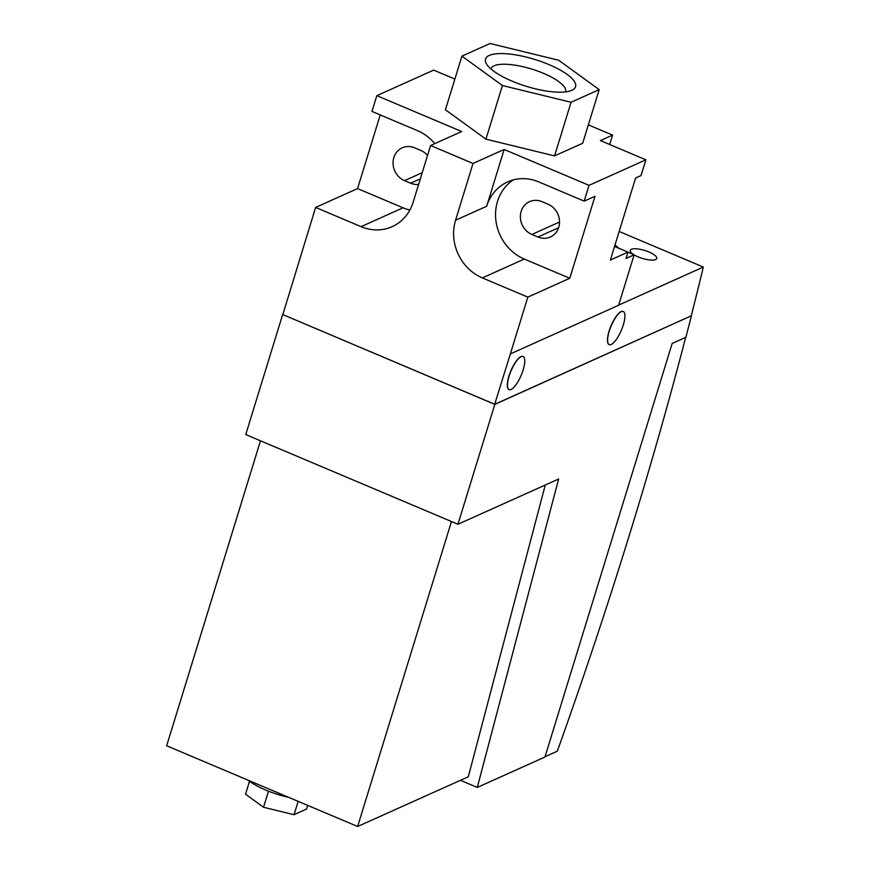 <?xml version="1.0" encoding="UTF-8"?>
<svg xmlns="http://www.w3.org/2000/svg" width="870" height="870" viewBox="0 0 870 870"><rect width="100%" height="100%" fill="white"/><g stroke="black" fill="none" stroke-linecap="round" stroke-linejoin="round"><path stroke-width="1.3" d="M565.543 91.894A39.041 11.669 17.1 0 0 565.565 91.818A39.041 11.669 17.1 0 0 537.954 71.166A39.041 11.669 17.1 0 0 494.084 65.772A39.041 11.669 17.1 0 0 490.952 68.871A39.041 11.669 17.1 0 0 490.93 68.937M489.277 55.441A47.1 14.083 -162.9 0 1 548.785 64.521A47.1 14.083 -162.9 0 1 572.003 90.252A47.1 14.083 -162.9 0 1 571.829 90.328A47.1 14.083 -162.9 0 1 526.198 86.282A47.1 14.083 -162.9 0 1 486.515 63.956A47.1 14.083 -162.9 0 1 489.277 55.441M427.529 155.447A17.987 16.247 -114.2 0 0 420.699 150.39L414.642 147.824A17.987 16.247 -114.2 0 0 402.223 147.824A17.987 16.247 -114.2 0 0 393.827 157.568A17.987 16.247 -114.2 0 0 404.55 180.634L422.222 172.684M418.622 184.396A17.987 16.247 -114.2 0 1 410.607 183.2L404.55 180.634M571.057 102.269L502.425 85.521L461.926 56.137L490.049 43.5L558.681 60.247L599.191 89.632L571.057 102.269L554.56 155.893L485.928 139.156L445.429 109.772L461.926 56.137M531.874 234.454L537.932 237.01A17.987 16.247 -114.2 0 0 550.351 237.01A17.987 16.247 -114.2 0 0 558.747 227.277A17.987 16.247 -114.2 0 0 548.024 204.2L541.966 201.644A17.987 16.247 -114.2 0 0 529.547 201.644A17.987 16.247 -114.2 0 0 521.152 211.377A17.987 16.247 -114.2 0 0 531.874 234.454L559.53 222.024M409.868 210.029A44.968 40.618 65.8 0 1 403.038 207.799L357.57 188.583L380.233 114.916M455.554 220.24L486.678 206.255A44.968 40.618 65.8 0 1 507.667 181.895A44.968 40.618 65.8 0 1 538.704 181.895L584.183 201.122L595.004 196.261L569.774 278.28L527.818 297.127L482.35 277.911A44.968 40.618 65.8 0 1 455.554 220.24L473.03 163.451L430.585 145.518L461.709 131.533L376.83 95.656L371.979 111.425L417.448 130.641A44.968 40.618 65.8 0 1 434.782 143.626M599.191 89.632L582.682 143.256L554.56 155.893M502.425 85.521L485.928 139.156M614.546 246.46L627.966 252.126L610.37 260.032L635.611 178.013L641.016 175.577L645.877 159.808L600.398 140.581L612.578 135.111L609.685 144.507M454.869 79.072L433.662 70.111L376.83 95.656M569.774 278.28L524.305 259.053A44.968 40.618 65.8 0 1 495.998 221.284A44.968 40.618 65.8 0 1 513.278 179.905M486.678 206.255L504.154 149.466L589.033 185.343L584.183 201.122M612.578 135.111L588.348 124.867M627.955 252.169L634.143 254.79L626.03 258.433L627.966 252.126M618.668 305.109L703.341 267.057A1729.408 531.831 112.9 0 1 691.237 315.853L494.736 404.289L282.826 314.592L315.614 207.43L357.57 188.583M430.585 145.518L413.119 202.297A44.968 40.618 65.8 0 1 392.131 226.657A44.968 40.618 65.8 0 1 361.094 226.657L315.614 207.43M473.03 163.451L504.154 149.466M645.877 159.808L589.033 185.343M634.143 254.79L618.613 305.261L510.353 353.916L527.818 297.127M633.719 254.605A13.833 4.132 -162.9 0 1 630.293 250.353A13.833 4.132 -162.9 0 1 631.392 249.298A13.833 4.132 -162.9 0 1 646.878 251.18A13.833 4.132 -162.9 0 1 656.741 258.488A13.833 4.132 -162.9 0 1 655.643 259.543A13.833 4.132 -162.9 0 1 634.121 254.856M615.003 244.981A73.406 21.957 -162.9 0 1 618.918 248.298M521.173 356.667A17.987 5.535 -67.1 0 1 523.131 356.504A17.987 5.535 -67.1 0 1 522.272 372.556A17.987 5.535 -67.1 0 1 511.081 389.466A17.987 5.535 -67.1 0 1 509.124 389.629A17.987 5.535 -67.1 0 1 509.983 373.578A17.987 5.535 -67.1 0 1 521.173 356.667M621.311 311.667A17.987 5.535 -67.1 0 1 623.268 311.503A17.987 5.535 -67.1 0 1 622.409 327.555A17.987 5.535 -67.1 0 1 611.218 344.476A17.987 5.535 -67.1 0 1 609.261 344.64A17.987 5.535 -67.1 0 1 610.12 328.577A17.987 5.535 -67.1 0 1 621.311 311.667M494.725 404.158L510.353 353.916M703.341 267.057L619.157 231.474M509.048 389.597A17.987 5.535 -67.1 0 1 508.972 389.564A17.987 5.535 -67.1 0 1 509.82 373.513A17.987 5.535 -67.1 0 1 521.01 356.602A17.987 5.535 -67.1 0 1 522.968 356.439A17.987 5.535 -67.1 0 1 523.044 356.472M609.185 344.596A17.987 5.535 -67.1 0 1 609.109 344.574A17.987 5.535 -67.1 0 1 609.968 328.512A17.987 5.535 -67.1 0 1 621.158 311.601A17.987 5.535 -67.1 0 1 623.116 311.438A17.987 5.535 -67.1 0 1 623.192 311.471M460.437 780.314L477.282 787.426L544.946 757.02L672.173 343.454L685.69 337.375A1729.408 531.831 112.9 0 1 557.322 751.191L545.044 756.704M494.736 404.289L282.87 314.614M282.826 314.592L494.823 404.387L691.03 315.951M672.173 343.454L685.886 337.288A1729.408 531.831 112.9 0 0 691.346 316.082M477.282 787.426L558.638 479.011L457.946 524.262L494.823 404.387M457.946 524.262L245.742 434.565L282.619 314.69M249.505 781.282L245.536 794.201L263.534 807.262L294.038 814.701L306.544 809.089L307.675 805.381M545.262 485.025L468.299 776.779L357.646 826.5L166.659 745.775L260.478 440.796M357.646 826.5L451.465 521.521M298.149 801.357L294.038 814.701M268.482 791.178L263.534 807.262M288.677 797.355A41.51 12.408 -162.9 0 1 248.08 780.194M410.607 183.2L420.34 178.828M537.932 237.01L558.594 227.722M403.038 207.799L361.094 226.657M524.305 259.053L482.35 277.911"/></g></svg>
